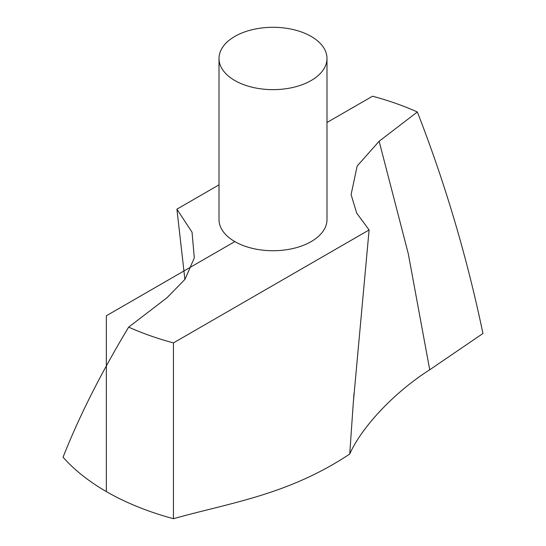 <?xml version="1.0" encoding="UTF-8"?>
<svg xmlns="http://www.w3.org/2000/svg" width="546" height="546" viewBox="0 0 546 546"><rect width="100%" height="100%" fill="white"/><g stroke="black" fill="none" stroke-linecap="round" stroke-linejoin="round"><path stroke-width="0.82" d="M369.096 229.948L356.722 213.165L351.098 194.608L357.145 166.073L379.136 141.25L417.349 111.978C445.079 183.026 466.946 256.866 482.944 333.49L429.722 369.785C391.769 393.898 360.353 429.559 349.733 454.047L353.282 402.921L369.096 229.948L173.451 342.902L173.451 518.7C230.767 502.586 287.906 495.045 349.733 454.047M184.896 279.456L176.904 209.166L192.055 232.241L194.294 257.896L185.012 279.299L166.864 297.863L128.651 327.136C100.921 373.246 79.054 416.605 63.056 457.214A235.701 136.084 0 0 0 173.451 518.7M219.007 58.47L219.007 219.553A53.993 31.17 0 0 0 252.341 248.355A53.993 31.17 0 0 0 311.179 241.598A53.993 31.17 0 0 0 326.993 219.553L326.993 58.47A53.993 31.17 0 0 0 273 27.3A53.993 31.17 0 0 0 219.007 58.47A53.993 31.17 0 0 0 252.341 87.271A53.993 31.17 0 0 0 311.179 80.515A53.993 31.17 0 0 0 326.993 58.47M417.349 111.978A235.701 136.084 0 0 0 372.549 96.205L326.993 122.509M176.904 209.166L219.007 184.855M128.651 327.136A235.701 136.084 0 0 0 173.451 342.902M234.821 241.598L106.334 315.779L106.334 491.577M379.136 141.25L408.292 253.76L429.722 369.785M354.006 393.352L353.303 403.105"/></g></svg>
